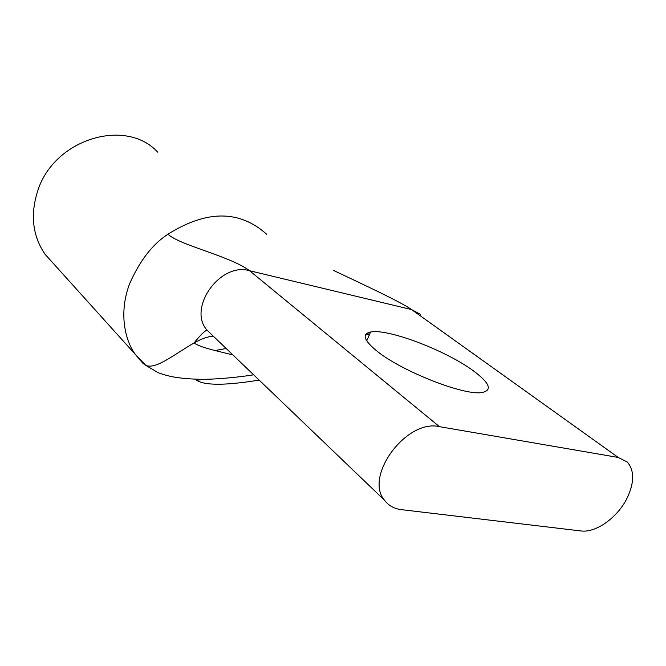 <?xml version="1.0" encoding="UTF-8"?>
<svg xmlns="http://www.w3.org/2000/svg" width="666" height="666" viewBox="0 0 666 666"><rect width="100%" height="100%" fill="white"/><g stroke="black" fill="none" stroke-linecap="round" stroke-linejoin="round"><path stroke-width="1" d="M376.515 350.741C363.778 340.151 361.796 333.907 370.571 332.018C387.704 328.263 446.703 350.749 473.984 371.27C489.993 383.366 492.582 390.467 481.759 392.565C463.628 395.737 400.408 370.646 376.515 350.741M618.223 457.45L439.46 426.665C406.585 418.664 363.803 476.431 384.54 500.291C388.561 505.619 394.13 508.732 401.248 509.632L580.927 530.952C595.77 533.066 617.299 517.748 626.897 498.518C634.423 482.875 634.573 470.729 627.355 462.079L618.223 457.45L411.58 309.573L249.567 270.721C220.346 261.805 187.346 308.025 206.926 330.045L212.196 335.098M54.004 264.202L45.113 254.337C32.651 236.097 30.128 215.118 37.554 191.392C53.571 139.036 125.683 117.224 157.725 152.156M369.605 334.224L366.6 333.566M365.917 334.24L369.28 334.973M420.346 314.294L411.58 309.573C401.182 302.214 365.509 285.514 333.599 270.463M266.658 234.249C239.535 209.923 206.635 209.915 167.949 234.224C152.522 244.206 139.743 260.739 129.595 283.824C118.298 313.586 125.366 341.383 135.656 354.795L142.707 363.103L145.779 365.351C155.877 369.88 174.858 353.887 193.964 343.048C201.007 338.911 207.459 336.621 213.32 336.172M259.132 380.086C225.807 385.531 204.995 385.614 196.703 380.328L203.338 379.329M439.46 426.665L249.567 270.721C230.278 256.135 179.887 245.379 167.949 234.224M366.733 340.842L370.571 332.018M253.629 374.808C235.498 377.747 212.329 379.562 199.925 379.32C189.785 378.979 181.835 378.313 176.082 377.339C170.921 376.681 164.985 375.158 158.292 372.769L145.779 365.351L135.664 354.803L45.113 254.337M226.174 348.493L215.076 350.549M384.54 500.291L206.926 330.045C204.287 331.285 199.966 335.614 193.964 343.048C202.114 347.81 212.412 349.883 232.85 354.895"/></g></svg>
